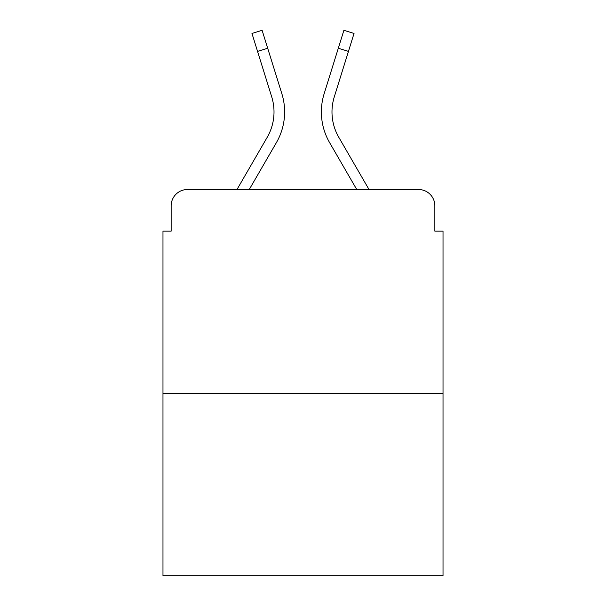 <?xml version="1.0" encoding="UTF-8"?>
<svg xmlns="http://www.w3.org/2000/svg" width="606" height="606" viewBox="0 0 606 606"><rect width="100%" height="100%" fill="white"/><g stroke="black" fill="none" stroke-linecap="round" stroke-linejoin="round"><path stroke-width="0.91" d="M171.142 205.843L171.142 231.151L171.142 205.843A16.332 16.332 0 0 1 187.474 189.511L236.984 189.511L267.201 137.312A50.624 50.624 0 0 0 271.723 96.899L251.967 33.459L262.103 30.3L281.858 93.741A61.236 61.236 0 0 1 276.389 142.63L249.248 189.511M443.024 393.627L162.976 393.627L162.976 575.7L443.024 575.7L443.024 231.151L434.858 231.151L434.858 205.843A16.332 16.332 0 0 0 418.526 189.511L187.474 189.511M162.976 393.627L162.976 231.151L171.142 231.151M348.442 51.389L338.315 48.23L343.897 30.3L354.033 33.459L334.277 96.899A50.624 50.624 0 0 0 338.799 137.312A50.624 50.624 0 0 1 334.277 96.899A50.624 50.624 0 0 0 338.799 137.312A50.624 50.624 0 0 1 334.277 96.899A50.624 50.624 0 0 0 338.799 137.312A50.624 50.624 0 0 1 334.277 96.899A50.624 50.624 0 0 0 338.799 137.312A50.624 50.624 0 0 1 334.277 96.899A50.624 50.624 0 0 0 338.799 137.312A50.624 50.624 0 0 1 334.277 96.899A50.624 50.624 0 0 0 338.799 137.312A50.624 50.624 0 0 1 334.277 96.899A50.624 50.624 0 0 0 338.799 137.312A50.624 50.624 0 0 1 334.277 96.899A50.624 50.624 0 0 0 338.799 137.312A50.624 50.624 0 0 1 334.277 96.899A50.624 50.624 0 0 0 338.799 137.312L369.016 189.511L418.526 189.511M434.858 231.151L434.858 205.843M338.315 48.23L324.142 93.741A61.236 61.236 0 0 0 329.611 142.63L356.752 189.511M267.201 137.312A50.624 50.624 0 0 0 271.723 96.899A50.624 50.624 0 0 1 267.201 137.312A50.624 50.624 0 0 0 271.723 96.899A50.624 50.624 0 0 1 267.201 137.312A50.624 50.624 0 0 0 271.723 96.899A50.624 50.624 0 0 1 267.201 137.312A50.624 50.624 0 0 0 271.723 96.899A50.624 50.624 0 0 1 267.201 137.312A50.624 50.624 0 0 0 271.723 96.899A50.624 50.624 0 0 1 267.201 137.312A50.624 50.624 0 0 0 271.723 96.899A50.624 50.624 0 0 1 267.201 137.312A50.624 50.624 0 0 0 271.723 96.899A50.624 50.624 0 0 1 267.201 137.312A50.624 50.624 0 0 0 271.723 96.899A50.624 50.624 0 0 1 267.201 137.312M267.685 48.23L281.858 93.741L267.685 48.23L281.858 93.741L267.685 48.23L281.858 93.741L267.685 48.23L281.858 93.741L267.685 48.23L281.858 93.741L267.685 48.23L281.858 93.741L267.685 48.23L281.858 93.741L267.685 48.23L281.858 93.741L267.685 48.23L257.558 51.389"/></g></svg>
